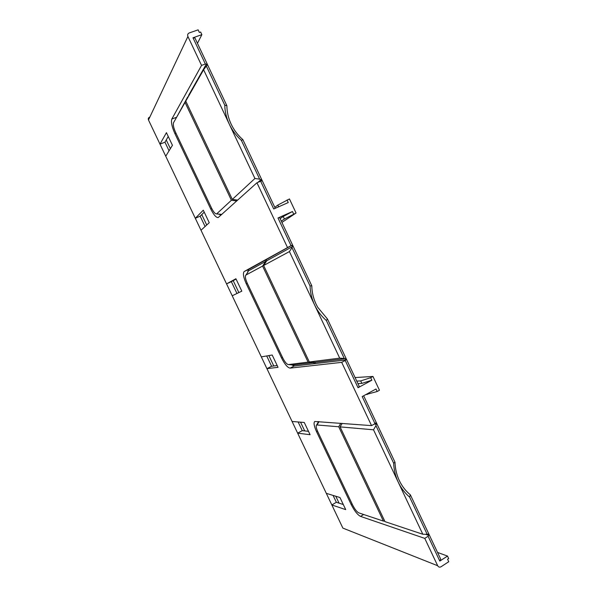<?xml version="1.0" encoding="UTF-8"?>
<svg xmlns="http://www.w3.org/2000/svg" width="597" height="597" viewBox="0 0 597 597"><rect width="100%" height="100%" fill="white"/><g stroke="black" fill="none" stroke-linecap="round" stroke-linejoin="round"><path stroke-width="0.9" d="M274.799 207.338L277.836 205.084L289.448 198.943L296.067 213.017L281.918 222.427M282.53 357.476L281.538 357.984L246.292 283.806C243.397 277.277 242.71 273.172 244.218 271.493L291.03 245.651L277.986 217.995L292.47 211.525L283.209 216.495L284.403 219.024L281.299 221.114M284.403 219.024L296.067 213.017M363.663 395.774L395.005 462.235L393.647 463.205C393.93 469.921 395.468 476.242 398.244 482.182C401.057 488.1 404.848 493.055 409.609 497.055L410.363 494.816L440.705 559.15L439.81 561.083L447.511 556.068L437.534 552.426M175.749 118.81L176.13 117.415L171.817 119.064L201.555 65.401L187.906 36.469C187.309 34.82 187.749 33.648 189.219 32.947L198.129 29.85L199.368 32.469L200.637 32.029L201.868 34.648L197.458 43.327M341.984 526.241L326.313 493.346L339.969 497.525L345.723 509.629L331.842 504.95L336.35 502.278L343.305 504.532M326.313 493.346L292.082 421.475L304.276 422.482L310.082 434.698L297.657 433.168L302.254 430.638L308.492 431.34M292.082 421.475L261.314 356.872L272.187 355.014L278.038 367.319L266.926 368.655L271.605 366.26L277.195 365.543M232.211 295.761L226.554 283.881L235.912 278.754L241.815 291.164L232.211 295.761L261.314 356.872M201.002 230.241L195.301 218.278L203.301 210.189L209.248 222.696L201.002 230.241L226.554 283.881L231.337 281.657L236.972 293.485M165.735 156.205L159.989 144.138L166.436 132.676L172.436 145.295L165.735 156.205L195.301 218.278L200.174 216.181L205.084 226.502M447.511 556.068L448.675 558.538L447.578 559.255L448.743 561.725L441.049 566.762C439.646 567.486 438.519 567.143 437.668 565.732L345.32 529.076M439.81 561.083L428.101 536.255L424.766 538.382L437.668 565.725L342.865 528.099L149.168 121.422M171.817 119.064C170.884 121.989 171.914 126.833 174.906 133.594L210.748 209.017C213.733 214.935 216.226 217.771 218.226 217.532L256.949 182.772L260.635 181.204L273.732 208.972L288.254 202.562L287.045 199.995M287.411 247.322L256.949 182.772M281.538 357.984C284.769 364.342 287.627 367.722 290.112 368.125L341.693 362.357L371.55 425.624L314.776 421.482C313.455 422.721 314.029 426.071 316.492 431.541L351.155 504.495C354.387 510.853 357.513 514.823 360.536 516.39L424.766 538.382M201.555 65.401L205.361 64.013L192.98 37.768L201.868 34.648M275.254 208.301L242.875 139.631C237.897 135.265 233.994 130.116 231.158 124.169L230.733 123.243C228.226 117.549 226.942 111.706 226.882 105.721L194.958 38.021L192.98 37.768M204.234 212.136L200.174 216.181M168.25 136.497L164.959 142.19L169.055 150.802M242.875 139.631L241.389 140.392L259.673 179.16L260.867 179.734L261.471 181.025L260.635 181.204M226.882 105.721L224.77 105.169C224.927 111.729 226.45 118.102 229.345 124.28C232.278 130.437 236.293 135.81 241.389 140.392M224.77 105.169L206.338 66.08L203.607 69.745L254.926 178.481L232.323 199.391L237.673 200.107M203.607 69.745L185.779 101.139L232.323 199.391M259.673 179.16L254.926 178.481M257.956 182.346L260.867 179.734M291.03 245.651L291.806 245.337L292.411 246.621L291.985 247.673L310.059 285.978L311.783 285.762L279.583 217.48L277.986 217.995M310.059 285.978C310.276 292.62 311.806 298.97 314.641 305.022C317.514 311.059 321.417 316.223 326.343 320.507L327.454 318.992L317.686 307.246L316.074 304.149C313.343 298.299 311.91 292.164 311.783 285.762M289.418 251.583L263.635 265.493L309.336 361.969L339.708 358.148L289.418 251.583L291.985 247.673M292.411 246.621L266.784 260.755L263.635 265.493M291.806 245.337L266.24 259.598L266.784 260.755M247.531 272.642L248.352 269.568L265.172 260.188L266.277 259.68L266.784 260.762M326.343 320.507L344.26 358.498L345.26 358.678L345.857 359.946L315.44 363.528L314.895 362.379L315.246 363.118L314.171 363.677L294.149 366.036L291.649 364.827M309.336 361.969L314.895 362.379L345.26 358.678M345.857 359.946L345.208 360.498L358.043 387.722L359.29 386.498L327.454 318.992M266.702 355.954L271.605 366.26M236.069 279.075L231.337 281.657M280.112 218.606L283.209 216.495M358.043 387.722L371.864 380.199L361.879 383.393L357.909 383.572M361.879 383.393L360.707 380.908L356.745 381.117M371.864 380.199L370.685 377.692L360.707 380.908M370.685 377.692L372.968 376.446L355.073 377.565M372.968 376.446L379.461 390.244L377.185 391.505L365.804 394.595M367.148 394.58L366.879 394.005M377.185 391.505L376.006 388.99L362.215 396.565L374.998 423.676L371.55 425.624M333.081 495.413L336.35 502.278M298.127 421.975L302.254 430.638M409.609 497.055L427.176 534.3L427.989 534.099L428.571 535.337L428.101 536.255M410.363 494.816C405.878 491.159 402.288 486.6 399.587 481.137L399.311 480.57C396.632 474.831 395.199 468.72 395.005 462.235M393.647 463.205L375.938 425.661L376.177 424.243L374.237 424.101M373.521 429.795L340.089 426.885L384.975 521.621L422.818 534.263L373.521 429.795L375.938 425.661M342.171 423.392L340.089 426.885M376.177 424.243L375.588 422.989L374.998 423.676M345.208 360.498L341.693 362.357M293.142 364.939L313.634 362.536L308.097 362.125L288.433 364.595C286.776 364.342 284.859 362.08 282.687 357.804L247.292 283.306C245.352 278.911 244.889 276.165 245.912 275.06L248.24 271.583M244.218 271.493L248.352 269.568L248.867 270.65L265.717 261.344L265.172 260.188M313.634 362.536L314.171 363.677L315.44 363.528M308.097 362.125L262.583 266.068L265.717 261.344M262.583 266.068L245.912 275.06M425.385 534.285L428.571 535.337M318.089 422.445L318.007 421.564M384.737 521.121L383.416 521.106L338.723 426.765L340.797 423.288M338.723 426.765L316.641 424.952C315.753 425.78 316.141 428.027 317.783 431.683L352.596 504.95C354.775 509.226 356.872 511.883 358.887 512.913L383.416 521.106M427.176 534.3L422.818 534.263M292.47 211.525L293.679 214.084M277.836 205.084L278.642 206.801M344.26 358.498L339.708 358.148M220.726 215.345L219.465 214.278M176.316 117.81L187.801 96.796L188.368 96.58M188.749 95.916L188.548 95.483L206.323 64.088L206.943 65.394L206.338 66.08M205.361 64.013L206.323 64.088M236.733 200.958L231.397 200.249L185.048 102.43L185.868 101.326M187.801 96.796L188.003 97.221M221.793 214.39L216.599 213.883C215.263 214.047 213.592 212.144 211.599 208.181L175.608 132.422C173.593 127.877 172.906 124.639 173.54 122.698L185.048 102.43M216.793 213.756L231.397 200.249M220.689 214.442L221.465 214.681M164.959 142.19L159.989 144.138L148.474 119.967L187.906 36.469M166.25 139.959L170.384 148.638M201.764 214.592L206.719 225.009M233.196 280.642L238.875 292.575M268.859 355.588L273.799 365.976M300.537 422.176L304.701 430.915M335.783 496.241L339.081 503.167M187.906 36.477L148.474 119.96C148.019 118.691 148.369 117.766 149.519 117.191L149.429 117.93M288.433 364.595L293.642 364.968L294.149 366.036L290.112 368.125M247.3 283.329L246.292 283.806M363.648 514.502L360.536 516.39M352.111 503.92L351.155 504.495M317.47 430.997L316.492 431.541M317.067 424.877L319.029 421.639M211.786 208.569L210.748 209.017M175.966 133.183L174.906 133.594M316.641 424.952L318.574 421.601M216.599 213.883L221.591 214.569"/></g></svg>
